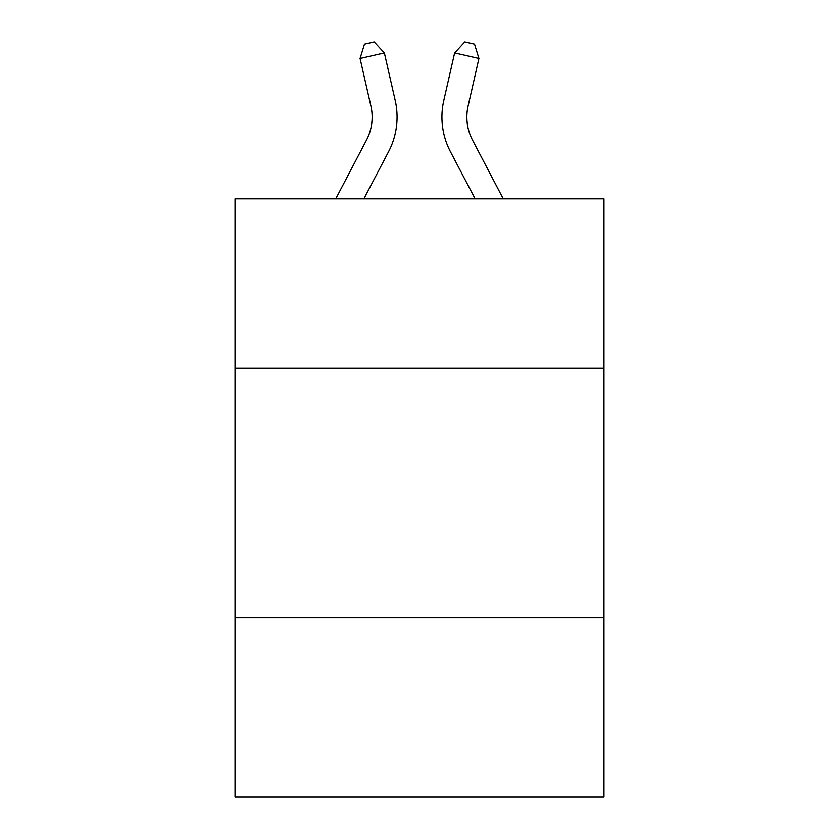 <?xml version="1.0" encoding="UTF-8"?>
<svg xmlns="http://www.w3.org/2000/svg" width="839" height="839" viewBox="0 0 839 839"><rect width="100%" height="100%" fill="white"/><g stroke="black" fill="none" stroke-linecap="round" stroke-linejoin="round"><path stroke-width="1.26" d="M603.954 368.321L603.954 198.822L235.046 198.822L235.046 368.321L603.954 368.321L603.954 797.05L235.046 797.05L235.046 368.321M603.954 617.577L235.046 617.577M335.736 198.822L366.444 140.197A49.858 49.858 -36.9 0 0 370.89 105.987L360.067 58.468L364.472 44.163L374.194 41.95L384.367 52.93L395.2 100.449A74.776 74.776 143.5 0 1 388.53 151.765L363.874 198.822L388.53 151.765M503.264 198.822L472.556 140.197A49.858 49.858 36.9 0 1 468.11 105.987L478.933 58.468L454.633 52.93L443.8 100.449A74.776 74.776 -143.5 0 0 450.47 151.765L475.126 198.822L450.47 151.765M366.444 140.197A49.858 49.858 -36.5 0 0 370.89 105.987A49.858 49.858 -36.5 0 1 366.444 140.197A49.858 49.858 -36.5 0 0 370.89 105.987A49.858 49.858 -36.5 0 1 366.444 140.197A49.858 49.858 -36.5 0 0 370.89 105.987A49.858 49.858 -36.5 0 1 366.444 140.197A49.858 49.858 -36.5 0 0 370.89 105.987A49.858 49.858 -36.5 0 1 366.444 140.197A49.858 49.858 -36.5 0 0 370.89 105.987A49.858 49.858 -36.5 0 1 366.444 140.197A49.858 49.858 -36.5 0 0 370.89 105.987A49.858 49.858 -36.5 0 1 366.444 140.197A49.858 49.858 -36.5 0 0 370.89 105.987A49.858 49.858 -36.5 0 1 366.444 140.197A49.858 49.858 -36.5 0 0 370.89 105.987M360.067 58.468L384.367 52.93L395.2 100.449M472.556 140.197A49.858 49.858 36.5 0 1 468.11 105.987A49.858 49.858 36.5 0 0 472.556 140.197A49.858 49.858 36.5 0 1 468.11 105.987A49.858 49.858 36.5 0 0 472.556 140.197A49.858 49.858 36.5 0 1 468.11 105.987A49.858 49.858 36.5 0 0 472.556 140.197A49.858 49.858 36.5 0 1 468.11 105.987A49.858 49.858 36.5 0 0 472.556 140.197A49.858 49.858 36.5 0 1 468.11 105.987A49.858 49.858 36.5 0 0 472.556 140.197A49.858 49.858 36.5 0 1 468.11 105.987A49.858 49.858 36.5 0 0 472.556 140.197A49.858 49.858 36.5 0 1 468.11 105.987A49.858 49.858 36.5 0 0 472.556 140.197A49.858 49.858 36.5 0 1 468.11 105.987M478.933 58.468L474.528 44.163L464.806 41.95L454.633 52.93L443.8 100.449"/></g></svg>
